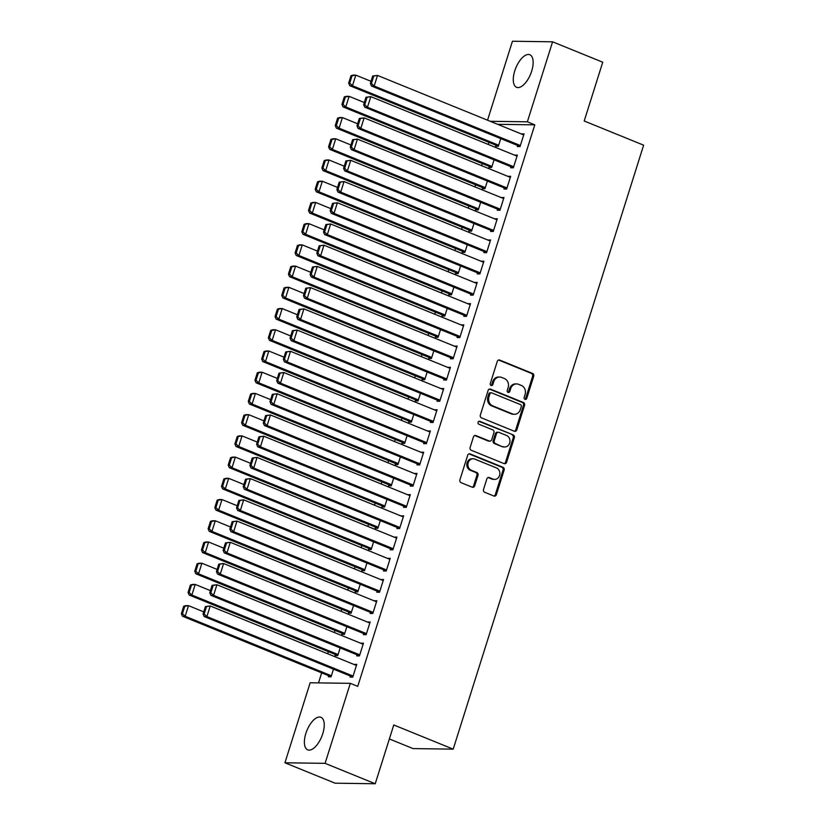 <?xml version="1.0" encoding="UTF-8"?>
<svg xmlns="http://www.w3.org/2000/svg" width="825" height="825" viewBox="0 0 825 825"><rect width="100%" height="100%" fill="white"/><g stroke="black" fill="none" stroke-linecap="round" stroke-linejoin="round"><path stroke-width="1.24" d="M524.999 399.331A1.547 1.361 90.8 0 0 526.742 398.392L533.713 376.252A2.207 1.939 90.8 0 0 532.548 373.436L499.733 360.082A2.207 1.939 90.8 0 0 497.258 361.422L490.277 383.553A1.547 1.361 90.8 0 0 492.834 384.594L493.732 381.728A7.074 6.198 90.8 0 1 499.661 377.025A7.074 6.198 90.8 0 1 501.672 377.438L504.405 378.551A7.074 6.198 90.8 0 1 508.138 387.585L507.231 390.452A1.547 1.361 90.8 0 0 509.788 391.493L510.685 388.627A7.074 6.198 90.8 0 1 516.625 383.924A7.074 6.198 90.8 0 1 518.626 384.337L521.359 385.45A7.074 6.198 90.8 0 1 525.092 394.484L524.184 397.351A1.547 1.361 90.8 0 0 524.999 399.331M524.896 399.279A1.547 1.361 90.8 0 0 525.659 398.372L532.63 376.241A2.207 1.939 90.8 0 0 531.465 373.416L498.651 360.061A2.207 1.939 90.8 0 0 498.568 360.03M490.988 385.481A1.547 1.361 90.8 0 0 491.741 384.574L492.649 381.717L493.732 381.728M507.942 392.38A1.547 1.361 90.8 0 0 508.695 391.473L509.603 388.606L510.685 388.627M305.848 733.446A17.572 8.013 112.1 0 1 320.935 717.296A17.572 8.013 112.1 0 1 322.781 733.683A17.572 8.013 112.1 0 1 307.694 749.842A17.572 8.013 112.1 0 1 305.848 733.446M514.748 70.909A17.572 8.013 112.1 0 1 529.836 54.749A17.572 8.013 112.1 0 1 531.671 71.146A17.572 8.013 112.1 0 1 516.594 87.306A17.572 8.013 112.1 0 1 514.748 70.909M483.522 489.452A2.207 1.939 90.8 0 0 484.698 492.278L493.897 496.021A2.207 1.939 90.8 0 0 496.382 494.68L504.127 470.095A2.207 1.939 90.8 0 0 502.961 467.27L470.147 453.925A2.207 1.939 90.8 0 0 467.672 455.266L459.917 479.841A2.207 1.939 90.8 0 0 461.082 482.666L472.209 487.193A2.207 1.939 90.8 0 0 474.684 485.853L478.005 475.334A2.207 1.939 90.8 0 0 476.84 472.508L471.323 470.26A5.919 5.187 90.8 0 1 467.981 463.65A5.919 5.187 90.8 0 1 473.158 458.772A5.919 5.187 90.8 0 1 474.839 459.123L496.433 467.909A5.919 5.187 90.8 0 1 499.785 474.519A5.919 5.187 90.8 0 1 494.598 479.397A5.919 5.187 90.8 0 1 492.927 479.057L489.328 477.582A2.207 1.939 90.8 0 0 486.843 478.933L483.522 489.452M350.316 683.337L325.091 763.342L284.934 762.785L310.159 682.78L350.316 683.337L357.741 686.359L534.796 124.843L527.361 121.811L490.246 121.296M487.544 120.203L512.438 41.25L552.585 41.807L602.735 62.215L584.203 120.997L643.634 145.179L453.203 749.152L393.772 724.969L375.231 783.75L325.091 763.342M552.585 41.807L527.361 121.811M514.326 431.238A2.207 1.939 90.8 0 0 516.801 429.897L524.556 405.312A2.207 1.939 90.8 0 0 523.39 402.487L490.576 389.142A2.207 1.939 90.8 0 0 488.091 390.483L480.346 415.058A2.207 1.939 90.8 0 0 481.511 417.883L514.326 431.238M514.346 437.704L506.591 462.289A2.207 1.939 90.8 0 1 504.116 463.629L471.302 450.275A2.207 1.939 90.8 0 1 470.126 447.449L473.447 436.93A2.207 1.939 90.8 0 1 475.932 435.59L489.235 441.004A2.207 1.939 90.8 0 0 491.721 439.663L493.917 432.682A2.207 1.939 90.8 0 0 492.752 429.856L478.892 424.225A1.547 1.361 90.8 0 1 479.81 421.307L513.181 434.878A2.207 1.939 90.8 0 1 514.346 437.704L513.253 437.693L505.508 462.268L506.591 462.289M389.359 738.952L413.057 748.584L453.203 749.152M357.07 654.813L356.73 655.865L359.442 655.906L363.464 643.17L360.711 643.252M335.363 654.503L335.032 655.566L337.745 655.607L340.158 647.934M370.446 612.367L370.116 613.429L372.828 613.46L376.839 600.734L374.096 600.806M348.748 612.057L348.408 613.119L351.12 613.161L353.543 605.488M383.831 569.92L383.491 570.982L386.213 571.024L390.225 558.288L387.472 558.37M362.123 569.621L361.793 570.683L364.506 570.714L366.929 563.042M397.217 527.474L396.877 528.536L399.589 528.577L403.611 515.842L400.857 515.924M375.509 527.175L375.179 528.237L377.891 528.278L380.304 520.596M410.592 485.038L410.262 486.1L412.974 486.131L416.986 473.406L414.243 473.478M388.895 484.729L388.554 485.791L391.267 485.832L393.69 478.16M423.978 442.592L423.648 443.654L426.36 443.695L430.372 430.959L427.618 431.032M402.27 442.293L401.94 443.345L404.652 443.386L407.076 435.713M437.363 400.146L437.023 401.208L439.735 401.249L443.757 388.513L441.004 388.596M415.656 399.847L415.326 400.909L418.038 400.94L420.451 393.267M450.739 357.71L450.409 358.762L453.121 358.803L457.132 346.067L454.389 346.149M429.041 357.4L428.701 358.463L431.413 358.504L433.837 350.831M464.124 315.263L463.794 316.326L466.507 316.357L470.518 303.631L467.765 303.703M442.417 314.954L442.087 316.016L444.799 316.058L447.222 308.385M477.51 272.817L477.17 273.879L479.882 273.921L483.904 261.185L481.15 261.267M455.802 272.518L455.472 273.58L458.184 273.611L460.597 265.939M490.885 230.371L490.555 231.433L493.267 231.474L497.279 218.738L494.536 218.821M469.188 230.072L468.847 231.134L471.56 231.175L473.983 223.493M504.271 187.935L503.941 188.997L506.653 189.028L510.665 176.303L507.911 176.375M482.563 187.626L482.233 188.688L484.945 188.729L487.369 181.057M517.657 145.489L517.316 146.551L520.028 146.592L524.05 133.856L521.297 133.928M495.949 145.19L495.619 146.242L498.331 146.283L500.744 138.61M534.796 124.843L497.671 124.317M488.947 142.333L488.287 144.447M482.254 163.556L481.594 165.67M475.561 184.779L474.901 186.883M468.878 206.002L468.208 208.106M462.186 227.226L461.515 229.329M455.493 248.449L454.823 250.553M448.8 269.662L448.14 271.776M442.107 290.885L441.447 292.999M435.414 312.108L434.754 314.222M428.722 333.331L428.062 335.435M422.039 354.554L421.369 356.658M415.346 375.777L414.676 377.881M408.653 397L407.993 399.104M401.961 418.213L401.301 420.327M395.268 439.436L394.608 441.55M388.575 460.659L387.915 462.773M381.892 481.882L381.222 483.986M375.2 503.106L374.529 505.209M368.507 524.329L367.837 526.433M361.814 545.552L361.154 547.656M355.121 566.765L354.461 568.879M348.428 587.988L347.768 590.102M341.746 609.211L341.076 611.325M335.053 630.434L334.383 632.538M328.36 651.657L327.69 653.761M321.668 672.88L318.512 682.894M489.256 166.403L488.926 167.465L491.638 167.506L494.062 159.833M510.964 166.712L510.623 167.774L513.346 167.805L517.357 155.079L514.604 155.152M475.881 208.849L475.54 209.911L478.252 209.952L480.676 202.28M497.578 209.158L497.248 210.21L499.96 210.251L503.972 197.515L501.229 197.598M462.495 251.295L462.165 252.357L464.877 252.388L467.29 244.716M484.203 251.594L483.863 252.656L486.575 252.697L490.586 239.962L487.843 240.044M449.109 293.741L448.779 294.793L451.492 294.834L453.915 287.162M470.817 294.04L470.477 295.103L473.189 295.144L477.211 282.408L474.457 282.48M435.734 336.177L435.394 337.239L438.106 337.281L440.529 329.608M457.432 336.487L457.102 337.549L459.814 337.58L463.825 324.854L461.072 324.926M422.348 378.623L422.008 379.686L424.731 379.727L427.144 372.044M444.046 378.923L443.716 379.985L446.428 380.026L450.44 367.29L447.697 367.373M408.963 421.07L408.633 422.132L411.345 422.163L413.768 414.49M430.671 421.369L430.33 422.431L433.043 422.472L437.064 409.736L434.311 409.819M395.588 463.506L395.247 464.568L397.959 464.609L400.383 456.937M417.285 463.815L416.955 464.877L419.667 464.908L423.679 452.183L420.925 452.255M382.202 505.952L381.862 507.014L384.584 507.055L386.997 499.383M403.899 506.261L403.569 507.313L406.282 507.354L410.293 494.618L407.55 494.701M368.816 548.398L368.486 549.46L371.198 549.491L373.612 541.819M390.524 548.697L390.184 549.759L392.896 549.801L396.918 537.065L394.164 537.147M355.441 590.844L355.101 591.896L357.813 591.938L360.236 584.265M377.138 591.143L376.808 592.206L379.521 592.247L383.532 579.511L380.779 579.583M342.055 633.28L341.715 634.342L344.427 634.384L346.851 626.711M363.753 633.59L363.423 634.652L366.135 634.683L370.147 621.957L367.403 622.029M328.67 675.727L328.34 676.789L331.052 676.83L333.465 669.147M350.377 676.026L350.037 677.088L352.749 677.129L356.771 664.393L354.018 664.476M375.231 783.75L335.084 783.193L284.934 762.785M521.338 133.815L523.751 134.795M514.645 155.038L517.058 156.018M507.952 176.261L510.366 177.241M501.26 197.484L503.673 198.464M494.567 218.708L496.98 219.687M487.874 239.92L490.298 240.91M481.192 261.143L483.605 262.133M474.499 282.367L476.912 283.346M467.806 303.59L470.219 304.569M461.113 324.813L463.526 325.793M454.42 346.036L456.833 347.016M447.728 367.259L450.151 368.239M441.045 388.472L443.458 389.462M434.352 409.695L436.765 410.685M427.659 430.918L430.073 431.898M420.967 452.141L423.38 453.121M414.274 473.364L416.687 474.344M407.581 494.588L409.994 495.567M400.888 515.811L403.312 516.79M394.206 537.023L396.619 538.013M387.513 558.247L389.926 559.237M380.82 579.47L383.233 580.449M374.127 600.693L376.54 601.673M367.434 621.916L369.847 622.896M360.742 643.139L363.165 644.119M354.059 664.362L356.472 665.342M516.625 383.924L515.532 383.914A7.074 6.198 90.8 0 0 509.603 388.606M499.661 377.025L498.578 377.015A7.074 6.198 90.8 0 0 492.649 381.717M514.408 431.269A2.207 1.939 90.8 0 0 515.718 429.877L523.473 405.302A2.207 1.939 90.8 0 0 522.308 402.476L489.493 389.122A2.207 1.939 90.8 0 0 489.4 389.091M521.276 406.57A1.547 1.361 90.8 0 0 520.462 404.59L491.659 392.865A1.547 1.361 90.8 0 0 489.926 393.814L488.967 396.825A7.074 6.198 90.8 0 0 492.7 405.869L512.397 413.882A7.074 6.198 90.8 0 0 514.398 414.294A7.074 6.198 90.8 0 0 520.327 409.592L521.276 406.57M491.226 392.782L490.132 392.762A1.547 1.361 90.8 0 0 488.843 393.793L489.926 393.814M514.398 414.294L513.315 414.274A7.074 6.198 90.8 0 1 511.304 413.861L491.618 405.859A7.074 6.198 90.8 0 1 487.884 396.815L488.843 393.793M504.199 463.66A2.207 1.939 90.8 0 0 505.508 462.268M489.864 441.138L488.782 441.117A2.207 1.939 90.8 0 1 488.153 440.993L474.839 435.579A2.207 1.939 90.8 0 0 474.757 435.538M478.84 421.338L513.181 434.878M503.044 446.624A5.919 5.187 90.8 0 0 504.725 446.964A5.919 5.187 90.8 0 0 509.902 442.097A5.919 5.187 90.8 0 0 506.56 435.476L498.95 432.382A2.207 1.939 90.8 0 0 496.464 433.723L494.268 440.705A2.207 1.939 90.8 0 0 495.433 443.53L501.961 446.603A5.919 5.187 90.8 0 0 503.632 446.954L504.725 446.964M498.321 432.259L497.238 432.238A2.207 1.939 90.8 0 0 495.382 433.713L496.464 433.723M501.961 446.603L494.35 443.51A2.207 1.939 90.8 0 1 493.185 440.684L495.382 433.713M513.253 437.693A2.207 1.939 90.8 0 0 512.088 434.868M494.598 479.397L493.515 479.377A5.919 5.187 90.8 0 1 491.834 479.036L488.235 477.572A2.207 1.939 90.8 0 0 488.153 477.541M473.158 458.772L472.075 458.762A5.919 5.187 90.8 0 0 466.898 463.629A5.919 5.187 90.8 0 0 470.24 470.25L471.323 470.26M472.292 487.224A2.207 1.939 90.8 0 0 473.602 485.832L476.912 475.313A2.207 1.939 90.8 0 0 475.747 472.488L470.24 470.25M493.989 496.052A2.207 1.939 90.8 0 0 495.299 494.66L503.044 470.085A2.207 1.939 90.8 0 0 501.878 467.259L469.064 453.905A2.207 1.939 90.8 0 0 468.982 453.874M350.986 75.704L348.645 83.139L349.728 83.15L352.069 75.725L350.986 75.704L353.09 75.085L355.802 75.127L371.013 81.314M498.661 145.221L352.461 85.738L349.748 85.697L498.362 146.169M352.069 75.725L355.802 75.127L352.461 85.738L349.728 83.15M348.645 83.139L349.748 85.697M520.369 145.53L374.158 86.037L371.446 85.996L520.07 146.468M372.694 76.013L377.51 75.426L374.158 86.037L371.436 83.449L373.777 76.024L372.694 76.013L370.353 83.438L371.436 83.449M523.71 134.918L377.51 75.426L373.777 76.024M371.446 85.996L370.353 83.438M344.293 96.927L341.952 104.352L343.035 104.373L345.376 96.948L344.293 96.927L346.397 96.308L349.109 96.35L364.33 102.537M491.968 166.444L345.768 106.961L343.056 106.92L491.679 167.392M345.376 96.948L349.109 96.35L345.768 106.961L343.035 104.373M341.952 104.352L343.056 106.92M337.6 118.15L335.259 125.575L336.353 125.596L338.693 118.161L337.6 118.15L339.704 117.532L342.416 117.573L357.637 123.76M485.286 187.667L339.075 128.174L336.363 128.143L484.987 188.616M338.693 118.161L342.416 117.573L339.075 128.174L336.353 125.596M335.259 125.575L336.363 128.143M513.676 166.743L367.465 107.26L364.753 107.219L513.377 167.692M366.001 97.237L370.817 96.649L367.465 107.26L364.743 104.672L367.084 97.247L366.001 97.237L363.66 104.662L364.743 104.672M517.017 156.142L370.817 96.649L367.084 97.247M364.753 107.219L363.66 104.662M506.983 187.966L360.772 128.483L358.06 128.442L506.684 188.915M359.308 118.449L364.124 117.872L360.772 128.483L358.05 125.895L360.391 118.47L359.308 118.449L356.967 125.885L358.05 125.895M510.335 177.354L364.124 117.872L360.391 118.47M358.06 128.442L356.967 125.885M330.918 139.373L328.567 146.798L329.66 146.819L332.001 139.384L330.918 139.373L333.011 138.755L335.723 138.786L350.945 144.983M478.593 208.89L332.382 149.397L329.67 149.366L478.294 209.828M332.001 139.384L335.723 138.786L332.382 149.397L329.66 146.819M328.567 146.798L329.67 149.366M324.225 160.597L321.884 168.022L322.967 168.032L325.308 160.607L324.225 160.597L326.329 159.978L329.041 160.009L344.252 166.207M471.9 230.113L325.689 170.62L322.977 170.579L471.601 231.052M325.308 160.607L329.041 160.009L325.689 170.62L322.967 168.032M321.884 168.022L322.977 170.579M500.29 209.189L354.09 149.707L351.378 149.665L499.991 210.138M352.615 139.672L357.431 139.095L354.09 149.707L351.357 147.118L353.698 139.693L352.615 139.672L350.274 147.097L351.357 147.118M503.642 198.578L357.431 139.095L353.698 139.693M351.378 149.665L350.274 147.097M493.597 230.412L347.397 170.93L344.685 170.888L493.309 231.361M345.923 160.896L350.738 160.318L347.397 170.93L344.664 168.341L347.005 160.916L345.923 160.896L343.582 168.321L344.664 168.341M496.949 219.801L350.738 160.318L347.005 160.916M344.685 170.888L343.582 168.321M317.532 181.82L315.191 189.245L316.274 189.255L318.615 181.83L317.532 181.82L319.636 181.191L322.348 181.232L337.559 187.419M465.207 251.336L318.997 191.843L316.284 191.802L464.908 252.275M318.615 181.83L322.348 181.232L318.997 191.843L316.274 189.255M315.191 189.245L316.284 191.802M486.915 251.635L340.704 192.142L337.992 192.112L486.616 252.584M339.23 182.119L344.046 181.531L340.704 192.142L337.982 189.564L340.323 182.129L339.23 182.119L336.889 189.544L337.982 189.564M490.256 241.024L344.046 181.531L340.323 182.129M337.992 192.112L336.889 189.544M310.839 203.032L308.498 210.468L309.581 210.478L311.922 203.053L310.839 203.032L312.943 202.414L315.655 202.455L330.866 208.642M458.514 272.549L312.314 213.067L309.592 213.025L458.215 273.498M311.922 203.053L315.655 202.455L312.314 213.067L309.581 210.478M308.498 210.468L309.592 213.025M480.222 272.858L334.012 213.366L331.299 213.335L479.923 273.797M332.547 203.342L337.363 202.754L334.012 213.366L331.289 210.787L333.63 203.352L332.547 203.342L330.196 210.767L331.289 210.787M483.563 262.247L337.363 202.754L333.63 203.352M331.299 213.335L330.196 210.767M304.147 224.256L301.806 231.691L302.888 231.701L305.229 224.276L304.147 224.256L306.25 223.637L308.963 223.678L324.184 229.866M451.822 293.772L305.621 234.29L302.909 234.248L451.522 294.721M305.229 224.276L308.963 223.678L305.621 234.29L302.888 231.701M301.806 231.691L302.909 234.248M297.454 245.479L295.113 252.904L296.196 252.924L298.547 245.499L297.454 245.479L299.558 244.86L302.27 244.901L317.491 251.089M445.139 314.995L298.928 255.513L296.216 255.472L444.84 315.944M298.547 245.499L302.27 244.901L298.928 255.513L296.196 252.924M295.113 252.904L296.216 255.472M290.761 266.702L288.42 274.127L289.513 274.147L291.854 266.712L290.761 266.702L292.865 266.083L295.577 266.124L310.798 272.312M438.446 336.218L292.236 276.726L289.523 276.695L438.147 337.167M291.854 266.712L295.577 266.124L292.236 276.726L289.513 274.147M288.42 274.127L289.523 276.695M284.078 287.925L281.738 295.35L282.82 295.371L285.161 287.935L284.078 287.925L286.182 287.306L288.894 287.337L304.105 293.535M431.753 357.442L285.543 297.949L282.831 297.918L431.454 358.38M285.161 287.935L288.894 287.337L285.543 297.949L282.82 295.371M281.738 295.35L282.831 297.918M277.386 309.148L275.045 316.573L276.127 316.583L278.468 309.158L277.386 309.148L279.489 308.529L282.202 308.56L297.412 314.758M425.061 378.665L278.85 319.172L276.138 319.131L424.762 379.603M278.468 309.158L282.202 308.56L278.85 319.172L276.127 316.583M275.045 316.573L276.138 319.131M270.693 330.371L268.352 337.796L269.435 337.807L271.776 330.382L270.693 330.371L272.797 329.742L275.509 329.783L290.72 335.971M418.368 399.888L272.168 340.395L269.445 340.354L418.069 400.826M271.776 330.382L275.509 329.783L272.168 340.395L269.435 337.807M268.352 337.796L269.445 340.354M264 351.584L261.659 359.019L262.742 359.03L265.083 351.605L264 351.584L266.104 350.965L268.816 351.007L284.037 357.194M411.675 421.101L265.475 361.618L262.762 361.577L411.376 422.049M265.083 351.605L268.816 351.007L265.475 361.618L262.742 359.03M261.659 359.019L262.762 361.577M257.307 372.807L254.966 380.243L256.049 380.253L258.4 372.828L257.307 372.807L259.411 372.188L262.123 372.23L277.344 378.417M404.982 442.324L258.782 382.841L256.07 382.8L404.693 443.272M258.4 372.828L262.123 372.23L258.782 382.841L256.049 380.253M254.966 380.243L256.07 382.8M250.614 394.03L248.273 401.455L249.367 401.476L251.708 394.051L250.614 394.03L252.718 393.412L255.43 393.453L270.652 399.64M398.3 463.547L252.089 404.064L249.377 404.023L398.001 464.496M251.708 394.051L255.43 393.453L252.089 404.064L249.367 401.476M248.273 401.455L249.377 404.023M243.932 415.253L241.591 422.678L242.674 422.699L245.015 415.264L243.932 415.253L246.025 414.635L248.748 414.676L263.959 420.863M391.607 484.77L245.396 425.277L242.684 425.246L391.308 485.719M245.015 415.264L248.748 414.676L245.396 425.277L242.674 422.699M241.591 422.678L242.684 425.246M237.239 436.477L234.898 443.902L235.981 443.922L238.322 436.487L237.239 436.477L239.343 435.858L242.055 435.889L257.266 442.087M384.914 505.993L238.703 446.5L235.991 446.469L384.615 506.932M238.322 436.487L242.055 435.889L238.703 446.5L235.981 443.922M234.898 443.902L235.991 446.469M230.546 457.7L228.205 465.125L229.288 465.135L231.629 457.71L230.546 457.7L232.65 457.081L235.362 457.112L250.573 463.31M378.221 527.216L232.011 467.723L229.298 467.682L377.922 528.155M231.629 457.71L235.362 457.112L232.011 467.723L229.288 465.135M228.205 465.125L229.298 467.682M223.853 478.923L221.513 486.348L222.595 486.358L224.936 478.933L223.853 478.923L225.957 478.294L228.669 478.335L243.88 484.522M371.528 548.439L225.328 488.947L222.616 488.905L371.229 549.378M224.936 478.933L228.669 478.335L225.328 488.947L222.595 486.358M221.513 486.348L222.616 488.905M217.161 500.136L214.82 507.571L215.903 507.581L218.243 500.156L217.161 500.136L219.264 499.517L221.977 499.558L237.198 505.746M364.836 569.652L218.635 510.17L215.923 510.128L364.547 570.601M218.243 500.156L221.977 499.558L218.635 510.17L215.903 507.581M214.82 507.571L215.923 510.128M473.529 294.082L327.319 234.589L324.607 234.547L473.23 295.02M325.854 224.565L330.67 223.977L327.319 234.589L324.596 232L326.937 224.575L325.854 224.565L323.513 231.99L324.596 232M476.871 283.47L330.67 223.977L326.937 224.575M324.607 234.547L323.513 231.99M466.837 315.294L320.626 255.812L317.914 255.771L466.537 316.243M319.162 245.788L323.978 245.2L320.626 255.812L317.903 253.223L320.244 245.798L319.162 245.788L316.821 253.213L317.903 253.223M470.188 304.693L323.978 245.2L320.244 245.798M317.914 255.771L316.821 253.213M460.144 336.517L313.943 277.035L311.231 276.994L459.845 337.466M312.469 267.001L317.285 266.423L313.943 277.035L311.211 274.447L313.552 267.022L312.469 267.001L310.128 274.436L311.211 274.447M463.495 325.906L317.285 266.423L313.552 267.022M311.231 276.994L310.128 274.436M453.451 357.741L307.251 298.258L304.538 298.217L453.162 358.689M305.776 288.224L310.592 287.647L307.251 298.258L304.518 295.67L306.859 288.245L305.776 288.224L303.435 295.649L304.518 295.67M456.802 347.129L310.592 287.647L306.859 288.245M304.538 298.217L303.435 295.649M446.768 378.964L300.558 319.481L297.846 319.44L446.469 379.912M299.083 309.447L303.899 308.87L300.558 319.481L297.835 316.893L300.176 309.468L299.083 309.447L296.742 316.872L297.835 316.893M450.11 368.352L303.899 308.87L300.176 309.468M297.846 319.44L296.742 316.872M440.076 400.187L293.865 340.694L291.153 340.663L439.777 401.136M292.401 330.67L297.206 330.082L293.865 340.694L291.142 338.116L293.483 330.681L292.401 330.67L290.049 338.095L291.142 338.116M443.417 389.575L297.206 330.082L293.483 330.681M291.153 340.663L290.049 338.095M433.383 421.41L287.172 361.917L284.46 361.886L433.084 422.348M285.708 351.893L290.524 351.306L287.172 361.917L284.45 359.339L286.791 351.904L285.708 351.893L283.367 359.318L284.45 359.339M436.724 410.798L290.524 351.306L286.791 351.904M284.46 361.886L283.367 359.318M426.69 442.633L280.479 383.14L277.767 383.099L426.391 443.572M279.015 373.117L283.831 372.529L280.479 383.14L277.757 380.552L280.098 373.127L279.015 373.117L276.674 380.542L277.757 380.552M430.031 432.022L283.831 372.529L280.098 373.127M277.767 383.099L276.674 380.542M419.997 463.846L273.797 404.363L271.074 404.322L419.698 464.795M272.322 394.34L277.138 393.752L273.797 404.363L271.064 401.775L273.405 394.35L272.322 394.34L269.981 401.765L271.064 401.775M423.349 453.245L277.138 393.752L273.405 394.35M271.074 404.322L269.981 401.765M413.304 485.069L267.104 425.587L264.392 425.545L413.005 486.018M265.629 415.552L270.445 414.975L267.104 425.587L264.371 422.998L266.712 415.573L265.629 415.552L263.288 422.988L264.371 422.998M416.656 474.457L270.445 414.975L266.712 415.573M264.392 425.545L263.288 422.988M406.622 506.292L260.411 446.81L257.699 446.768L406.323 507.241M258.937 436.776L263.752 436.198L260.411 446.81L257.678 444.221L260.03 436.796L258.937 436.776L256.596 444.201L257.678 444.221M409.963 495.681L263.752 436.198L260.03 436.796M257.699 446.768L256.596 444.201M399.929 527.515L253.718 468.033L251.006 467.992L399.63 528.464M252.254 457.999L257.06 457.421L253.718 468.033L250.996 465.444L253.337 458.019L252.254 457.999L249.903 465.424L250.996 465.444M403.27 516.904L257.06 457.421L253.337 458.019M251.006 467.992L249.903 465.424M393.236 548.738L247.026 489.246L244.313 489.215L392.937 549.687M245.561 479.222L250.377 478.634L247.026 489.246L244.303 486.668L246.644 479.232L245.561 479.222L243.22 486.647L244.303 486.668M396.577 538.127L250.377 478.634L246.644 479.232M244.313 489.215L243.22 486.647M386.543 569.962L240.333 510.469L237.621 510.438L386.244 570.9M238.868 500.445L243.684 499.857L240.333 510.469L237.61 507.891L239.951 500.455L238.868 500.445L236.528 507.87L237.61 507.891M389.885 559.35L243.684 499.857L239.951 500.455M237.621 510.438L236.528 507.87M210.468 521.359L208.127 528.794L209.22 528.804L211.561 521.379L210.468 521.359L212.572 520.74L215.284 520.781L230.505 526.969M358.153 590.875L211.943 531.393L209.23 531.352L357.854 591.824M211.561 521.379L215.284 520.781L211.943 531.393L209.22 528.804M208.127 528.794L209.23 531.352M379.851 591.185L233.65 531.692L230.928 531.651L379.552 592.123M232.176 521.668L236.992 521.08L233.65 531.692L230.917 529.103L233.258 521.678L232.176 521.668L229.835 529.093L230.917 529.103M383.202 580.573L236.992 521.08L233.258 521.678M230.928 531.651L229.835 529.093M203.785 542.582L201.434 550.007L202.527 550.028L204.868 542.602L203.785 542.582L205.879 541.963L208.601 542.004L223.812 548.192M351.46 612.098L205.25 552.616L202.537 552.575L351.161 613.047M204.868 542.602L208.601 542.004L205.25 552.616L202.527 550.028M201.434 550.007L202.537 552.575M373.158 612.398L226.958 552.915L224.245 552.874L372.859 613.346M225.483 542.891L230.299 542.303L226.958 552.915L224.225 550.327L226.566 542.902L225.483 542.891L223.142 550.316L224.225 550.327M376.509 601.796L230.299 542.303L226.566 542.902M224.245 552.874L223.142 550.316M197.093 563.805L194.752 571.23L195.834 571.251L198.175 563.815L197.093 563.805L199.196 563.186L201.908 563.227L217.119 569.415M344.767 633.322L198.557 573.829L195.845 573.798L344.468 634.27M198.175 563.815L201.908 563.227L198.557 573.829L195.834 571.251M194.752 571.23L195.845 573.798M366.465 633.621L220.265 574.138L217.553 574.097L366.176 634.569M218.79 564.104L223.606 563.527L220.265 574.138L217.532 571.55L219.883 564.125L218.79 564.104L216.449 571.539L217.532 571.55M369.817 623.009L223.606 563.527L219.883 564.125M217.553 574.097L216.449 571.539M190.4 585.028L188.059 592.453L189.142 592.474L191.483 585.038L190.4 585.028L192.503 584.409L195.216 584.44L210.427 590.638M338.075 654.545L191.864 595.052L189.152 595.021L337.776 655.483M191.483 585.038L195.216 584.44L191.864 595.052L189.142 592.474M188.059 592.453L189.152 595.021M359.782 654.844L213.572 595.361L210.86 595.32L359.483 655.792M212.097 585.327L216.913 584.75L213.572 595.361L210.849 592.773L213.19 585.348L212.097 585.327L209.756 592.752L210.849 592.773M363.124 644.232L216.913 584.75L213.19 585.348M210.86 595.32L209.756 592.752M183.707 606.251L181.366 613.676L182.449 613.687L184.79 606.262L183.707 606.251L185.811 605.632L188.523 605.663L203.734 611.861M331.382 675.768L185.182 616.275L182.469 616.234L331.083 676.706M184.79 606.262L188.523 605.663L185.182 616.275L182.449 613.687M181.366 613.676L182.469 616.234M353.09 676.067L206.879 616.584L204.167 616.543L352.791 677.016M205.415 606.55L210.231 605.973L206.879 616.584L204.157 613.996L206.498 606.571L205.415 606.55L203.074 613.975L204.157 613.996M356.431 665.455L210.231 605.973L206.498 606.571M204.167 616.543L203.074 613.975M525.659 398.372L526.742 398.392M491.741 384.574L492.834 384.594M508.695 391.473L509.788 391.493M498.651 360.061L499.733 360.082M531.465 373.416L532.548 373.436M532.63 376.241L533.713 376.252M489.493 389.122L490.576 389.142M522.308 402.476L523.39 402.487M523.473 405.302L524.556 405.312M515.718 429.877L516.801 429.897M487.884 396.815L488.967 396.825M491.618 405.859L492.7 405.869M511.304 413.861L512.397 413.882M474.839 435.579L475.932 435.59M488.153 440.993L489.235 441.004M478.933 421.297L479.81 421.307M493.185 440.684L494.268 440.705M494.35 443.51L495.433 443.53M488.235 477.572L489.328 477.582M491.834 479.036L492.927 479.057M475.747 472.488L476.84 472.508M476.912 475.313L478.005 475.334M473.602 485.832L474.684 485.853M469.064 453.905L470.147 453.925M501.878 467.259L502.961 467.27M503.044 470.085L504.127 470.095M495.299 494.66L496.382 494.68"/></g></svg>
